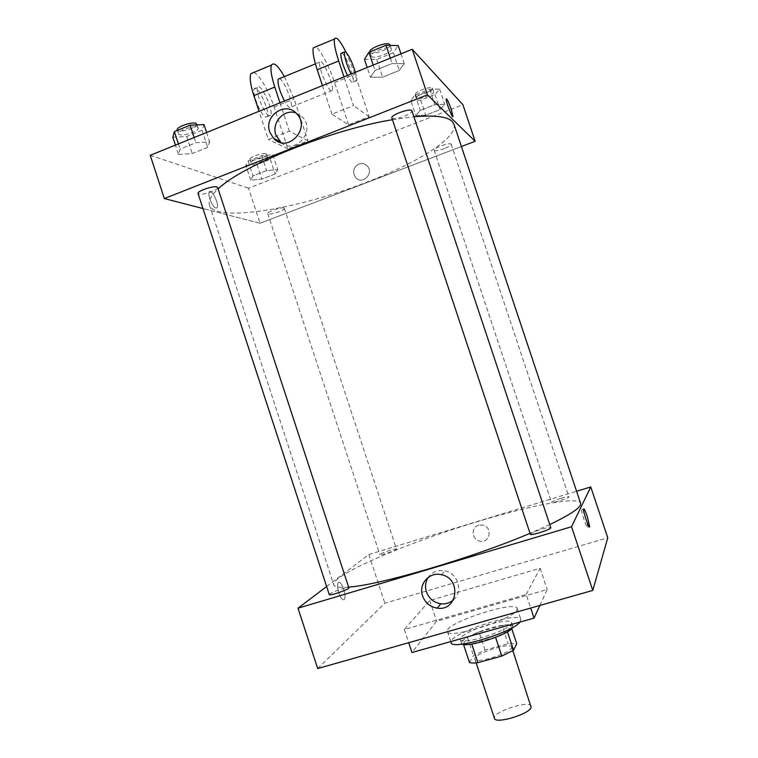<?xml version="1.0" encoding="UTF-8"?>
<svg xmlns="http://www.w3.org/2000/svg" width="758" height="758" viewBox="0 0 758 758"><rect width="100%" height="100%" fill="white"/><g stroke="black" fill="none" stroke-linecap="round" stroke-linejoin="round"><path stroke-width="0.57" stroke-dasharray="3.79 2.84" d="M531.216 706.2C529.861 699.596 491.601 712.255 494.453 718.357M511.489 647.948L511.612 647C510.674 641.656 472.461 654.296 474.896 659.138C475.304 664.065 509.632 653.585 511.489 647.948M469.467 662.473L473.494 655.661L485.025 650.08L508.068 643.665L516.719 643.656M485.025 650.08L479.056 632.011L502.052 625.511L508.068 643.665M511.726 628.59L510.636 625.303L507.424 631.755M510.636 625.303L502.052 625.511M479.056 632.011L467.487 637.469L473.494 655.661M507.348 631.537L495.552 637.194L471.684 643.883C467.705 644.442 464.919 644.442 463.327 643.893L467.487 637.469M460.258 639.468C460.551 645.807 508.893 630.912 511.451 623.644L511.631 622.47C509.812 620.224 502.563 620.802 489.886 624.213C474.461 628.486 458.846 636.436 460.258 639.468L461.47 643.154C460.04 640.074 475.645 632.087 491.08 627.823C503.767 624.421 511.025 623.872 512.853 626.165L512.569 627.548M463.327 643.893L463.489 644.376M519.95 622.081L520.85 619.532C519.116 610.342 447.021 634.181 451.105 642.595M516.937 609.915L517.174 608.456C515.582 599.711 443.506 623.55 447.447 631.518C447.599 639.79 513.735 619.295 516.937 609.915M539.876 605.434L547.191 589.535L436.58 621.266L411.945 652.524M526.204 594.509L540.122 568.282L429.72 600.459L404.365 629.481L526.204 594.509L530.695 608.039M404.365 629.481L408.714 642.699M317.697 668.556L384.856 603.226L607.764 537.782M478.573 525.218C470.51 527.236 471.846 540.283 480.202 541.193C490.265 543.211 492.785 526.857 482.666 525.057L478.573 525.218L482.666 525.057C492.785 526.857 490.265 543.211 480.202 541.193C471.836 540.283 470.51 527.236 478.573 525.218M326.641 586.512L368.862 554.524L384.856 603.226M368.862 554.524L576.582 491.26M530.344 534.267C530.932 533.092 534.712 531.396 541.686 529.188C547.096 527.634 550.147 527.132 550.82 527.71M561.015 498.319C565.705 496.945 568.329 496.443 568.898 496.831C569.741 497.902 551.492 503.719 551.549 502.374C552.051 501.521 555.207 500.166 561.015 498.319M396.263 549.417L396.5 549.076C396.5 547.816 379.133 553.681 379.881 554.685C379.739 555.822 394.501 551.085 396.263 549.417M329.275 594.585C330.194 593.249 334.382 591.373 341.849 588.966C346.084 587.734 348.424 587.355 348.86 587.829M348.614 587.08C339.442 587.81 334.515 587.08 333.814 584.873C330.592 575.303 407.387 542.728 477.066 521.769C530.287 505.453 578.269 496.035 580.59 503.255M549.768 524.545L530.022 533.319M338.873 593.04C340.911 598.536 342.739 600.63 344.34 599.341C347.155 595.968 340.768 578.714 338.229 582.855C337.225 584.835 337.433 588.227 338.873 593.04C337.443 588.227 337.225 584.835 338.229 582.855C340.768 578.714 347.155 595.968 344.34 599.341C342.739 600.63 340.92 598.536 338.873 593.04M429.72 600.459L436.58 621.266M540.122 568.282L547.191 589.535M453.388 599.938C463.375 591.818 458.003 573.228 444.993 570.869C437.972 569.618 432.382 571.778 428.242 577.359M584.664 514.928C582.978 510.437 581.973 508.684 581.67 509.67C581.14 512.455 587.535 530.761 587.753 527.094L586.673 521.248M453.938 124.17C458.514 137.539 416.474 163.472 364.788 182.962C297.449 209.123 215.215 222.918 209.464 205.02C208.109 200.936 210.999 195.573 218.143 188.941M392.454 119.698L413.915 116.76M391.867 117.926L392.132 118.267C394.179 119.148 398.206 118.494 404.232 116.296C409.386 114.164 411.964 112.364 411.954 110.895M283.871 207.986L284.326 208.336C285.396 210.326 268.076 215.831 267.754 213.604C266.693 211.918 281.218 206.858 283.871 207.986M444.33 148.606C438.636 150.624 435.244 151.174 434.154 150.255C432.979 148.312 449.551 142.229 451.048 144.067L451.181 144.257C451.114 145.347 448.831 146.806 444.33 148.606M217.688 187.548C217.773 188.666 215.793 190.05 211.738 191.698C204.395 194.256 199.837 194.853 198.056 193.498M260.051 223.259L461.404 146.521L260.051 223.259L202.973 208.535L260.051 223.259L248.539 188.192L462.911 104.718M364.465 59.332L376.688 59.456L393.364 52.69L398.234 45.603M391.062 48.512L391.308 48.91C393.023 52.615 372.102 60.015 371.268 56.007C369.516 52.634 388.683 45.366 391.062 48.512M370.416 77.231L382.582 77.155L399.286 70.447L404.241 63.625L392.104 63.549L374.983 70.456L370.416 77.231L382.582 77.155L399.286 70.447L404.241 63.625L392.104 63.549L374.983 70.456L370.416 77.231L367.185 67.5M376.688 59.456L382.582 77.155M393.364 52.69L399.286 70.447M400.973 53.827L404.241 63.625M390.304 58.148L392.104 63.549M373.192 65.074L374.983 70.456M389.972 44.921C391.715 48.673 370.795 56.073 369.942 52.018L369.913 51.885M172.852 137.245L186.676 136.516L202.073 130.272L203.997 124.577M197.383 127.268L198.17 127.998C199.78 131.409 179.276 137.511 178.537 133.825C177.012 130.982 193.546 125.222 197.383 127.268M178.481 154.48L192.248 153.561L207.673 147.374L209.682 141.926L195.867 142.722L180.082 149.089L178.481 154.48L192.248 153.561L207.673 147.374L209.682 141.926L195.867 142.722L180.082 149.089L178.481 154.48L175.42 145.11M186.676 136.516L192.248 153.561M202.073 130.272L207.673 147.374M206.593 132.498L209.682 141.926M194.162 137.53L195.867 142.722M178.395 143.906L180.082 149.089M196.919 124.16C198.539 127.619 178.035 133.711 177.277 129.988M410.779 100.444L420.699 100.16L434.969 94.542L439.621 89.074L429.72 89.255L415.147 95.015L410.779 100.444L415.829 115.633L425.721 115.197L440.01 109.616L444.719 104.339L434.865 104.68L420.273 110.393L415.829 115.633L425.721 115.197L440.01 109.616L444.719 104.339L434.865 104.68L420.273 110.393L415.829 115.633M433.491 91.491L433.642 91.727C434.94 94.352 417.194 100.691 416.663 97.791C415.327 95.375 431.833 89.179 433.491 91.491M420.699 100.16L425.721 115.197M434.969 94.542L440.01 109.616M439.621 89.074L444.719 104.339M429.72 89.255L434.865 104.68M415.147 95.015L420.273 110.393M432.363 88.099L432.515 88.345C433.822 90.998 416.085 97.337 415.536 94.409C414.19 91.964 430.696 85.768 432.363 88.099M245.905 165.471L257.028 164.59L270.369 159.341L272.842 154.85L261.7 155.655L248.103 161.028L245.905 165.471L250.737 180.167L261.823 179.153L275.173 173.942L277.712 169.631L266.608 170.569L252.992 175.903L250.737 180.167L261.823 179.153L275.173 173.942L277.712 169.631L266.608 170.569L252.992 175.903L250.737 180.167M267.129 157.105L267.612 157.55C268.844 160.023 251.523 165.481 251.05 162.771C249.846 160.668 264.334 155.561 267.129 157.105M257.028 164.59L261.823 179.153M270.369 159.341L275.173 173.942M272.842 154.85L277.712 169.631M261.7 155.655L266.608 170.569M248.103 161.028L252.992 175.903M266.049 153.827L266.532 154.281C267.773 156.783 250.462 162.231 249.969 159.502C248.766 157.37 263.244 152.254 266.049 153.827M446.358 98.777L446.225 99.071C445.78 101.269 451.92 117.575 452.829 116.618M281.114 142.627C295.345 155.058 315.991 130.963 302.65 117.291L295.857 112.895M209.833 198.928C212.61 205.958 215.026 208.924 217.091 207.806C219.593 204.603 211.406 187.975 209.246 191.935C208.583 193.205 208.772 195.536 209.833 198.928C208.782 195.536 208.583 193.205 209.246 191.935C211.406 187.975 219.593 204.603 217.091 207.806C215.026 208.914 212.61 205.958 209.833 198.928M150.236 155.305L248.539 188.192M358.885 164.05C353.124 167.594 352.1 172.161 355.824 177.742C362.589 185.255 374.395 173.137 367.242 165.974C364.863 163.624 362.078 162.979 358.885 164.05C362.068 162.979 364.863 163.624 367.242 165.974C374.395 173.137 362.589 185.246 355.824 177.742C352.1 172.161 353.124 167.594 358.885 164.05M253.75 72.427C258.99 73.962 268.986 91.159 274.093 107.001L287.86 148.748L307.928 140.836L289.338 131.143L268.323 139.5L259.028 111.274M287.86 148.748L268.323 139.5M345.942 51.999L355.047 74.265L369.137 116.694L348.566 124.805L331.928 114.193L353.512 105.599L343.98 76.89M369.137 116.694L353.512 105.599M321.326 61.891C325.485 64.629 334.089 87.009 332.326 90.458C330.801 96.588 317.555 66.808 319.772 62.099L321.326 61.891M348.566 124.805L334.553 82.546C329.332 66.533 320.018 48.787 315.612 46.863M331.928 114.193L322.463 85.607M279.503 78.595L279.958 78.841C284.601 81.343 293.299 103.467 291.081 107.067C289.963 108.754 287.765 106.726 284.468 100.975M279.986 102.794L289.338 131.143M284.383 76.596L294.076 98.919L307.928 140.836M341.896 53.032L342.275 53.306C346.188 56.168 354.744 78.68 353.219 82.035C352.442 83.607 350.518 81.419 347.467 75.487M355.407 72.266C356.62 76.473 357.056 79.258 356.715 80.632C355.957 82.186 354.052 79.997 351.02 74.047M268.929 115.699C264.22 113.823 255.124 91.263 257.616 87.568C260.174 81.352 273.809 110.365 270.72 115.273L268.929 115.699M265.537 117.073L267.347 116.637C270.483 111.71 256.81 82.736 254.214 88.961C251.684 92.675 260.79 115.207 265.537 117.073M334.553 82.546L355.047 74.265M274.093 107.001L294.076 98.919M512.844 650.715L511.612 647M476.128 662.862L474.896 659.138M511.631 622.47L512.853 626.165M447.447 631.518L450.773 641.581M517.174 608.456L520.85 619.532M441.459 574.725L444.993 570.869M583.575 509.101L581.67 509.67M589.165 526.668L587.753 527.094M209.464 205.02L333.814 584.873M267.754 213.604L379.881 554.685M284.326 208.336L396.5 549.076M434.154 150.255L551.549 502.374M451.181 144.257L568.898 496.831M369.942 52.018L371.268 56.007M390.143 45.404L391.308 48.91M177.4 130.367L178.537 133.825M197.146 124.881L198.17 127.998M415.536 94.409L416.663 97.791M432.515 88.345L433.642 91.727M249.969 159.502L251.05 162.771M266.532 154.281L267.612 157.55M296.909 113.965L302.65 117.291M319.772 62.099L315.413 63.88M332.326 90.458L291.081 107.067M356.715 80.632L353.219 82.035M267.347 116.637L270.72 115.273M254.214 88.961L257.616 87.568"/><path stroke-width="1.14" d="M476.128 662.862L494.453 718.357C495.23 724.421 529.671 714.112 531.159 707.347L512.844 650.715M495.599 637.345L501.796 656.068L477.891 662.663C473.883 663.165 471.078 663.098 469.467 662.473L463.489 644.376M511.726 628.59L516.719 643.656L513.554 650.269L501.796 656.068M507.424 631.755L513.554 650.269M512.569 627.548C509.262 635.052 461.774 649.511 461.47 643.154M471.751 644.073L477.891 662.663M450.773 641.581L451.105 642.595C451.247 650.828 512.91 632.542 519.95 622.081M408.714 642.699L411.945 652.524L534.039 618.111L539.876 605.434M530.695 608.039L534.039 618.111M576.582 491.26L590.766 486.949L607.764 537.782L592.784 590.406L317.697 668.556L298.008 608.2L326.641 586.512M550.82 527.71C551.909 529.226 530.363 536.133 530.344 534.267L391.867 117.926C390.285 114.97 411.423 107.57 411.954 110.895L550.82 527.71M590.766 486.949L571.541 526.734L298.008 608.2M348.86 587.829C349.883 589.193 329.285 596.319 329.275 594.585L198.056 193.498C196.71 191.215 213.292 185.492 216.949 186.989L217.688 187.548L348.86 587.829M413.915 116.76C434.372 115.036 447.097 116.561 452.09 121.337L453.938 124.17L580.59 503.255C581.765 506.998 571.485 514.095 549.768 524.545M530.022 533.319C472.575 557.879 378.962 585.299 348.614 587.08M587.251 516.331L589.658 526.526C589.468 530.193 583.063 511.877 583.575 509.101C584.011 508.144 585.233 510.551 587.251 516.331M571.541 526.734L592.784 590.406M422.585 595.949C418.217 584.181 429.407 571.513 441.459 574.725C461.878 578.477 457.633 611.621 437.233 608.143C430.08 606.902 425.2 602.837 422.585 595.949M428.242 577.359C425.437 581.774 424.821 586.588 426.403 591.78C428.971 598.555 433.784 602.553 440.824 603.775C445.619 604.287 449.807 603.008 453.388 599.938M586.673 521.248L584.664 514.928M218.143 188.941C241.243 165.926 330.858 129.741 392.454 119.698M412.219 49.279L462.911 104.718L475.143 141.282L461.404 146.521L475.143 141.282L427.427 94.854L164.344 198.568L202.973 208.535L164.344 198.568L150.236 155.305L412.219 49.279L427.427 94.854L164.344 198.568M400.973 53.827L398.234 45.603L386.03 45.309L368.938 52.283L364.465 59.332L367.185 67.5M386.03 45.309L390.304 58.148M368.938 52.283L373.192 65.074M369.913 51.885C368.663 48.36 387.404 41.387 389.726 44.523L390.143 45.404M206.593 132.498L203.997 124.577L190.116 125.184L174.368 131.608L172.852 137.245L175.42 145.11M190.116 125.184L194.162 137.53M174.368 131.608L178.395 143.906M177.4 130.367L177.277 129.988C175.742 127.098 192.276 121.337 196.123 123.421L197.146 124.881M452.829 116.618L451.266 109.398C449.011 102.974 447.372 99.44 446.358 98.777M451.275 109.398L452.962 116.325C452.848 119.736 445.77 101.619 446.225 99.071C446.936 98.521 448.622 101.96 451.275 109.398M475.143 141.282L427.427 94.854M269.744 132.006C263.481 115.728 286.05 100.587 296.909 113.965C311.216 128.784 287.31 153.656 273.61 138.401L269.744 132.006M295.857 112.895C283.985 108.621 271.26 122.805 275.874 135.028L281.114 142.627M322.463 85.607L317.214 69.745L338.703 60.962C335.112 49.857 333.709 42.552 334.515 39.046C336.145 36.014 339.954 40.326 345.942 51.999M315.612 46.863L313.329 47.811C312.353 51.364 313.641 58.679 317.214 69.745M284.468 100.975C279.541 91.093 277.437 83.816 278.158 79.145L279.503 78.595M259.028 111.274L253.864 95.612L274.794 87.066L279.986 102.794M274.794 87.066C271.288 76.084 270.199 68.76 271.506 65.093C273.761 61.824 278.053 65.662 284.383 76.596M347.467 75.487C342.805 65.33 340.598 57.987 340.854 53.458L341.896 53.032M343.98 76.89L338.703 60.962M351.02 74.047C346.368 63.88 344.151 56.528 344.378 52.008L345.79 51.866C349.05 55.618 352.262 62.421 355.407 72.266M253.864 95.612C250.386 84.678 249.391 77.354 250.87 73.621L253.75 72.427M437.233 608.143L440.824 603.775M589.658 526.526L589.165 526.668M273.61 138.401L279.683 141.329M315.413 63.88L278.158 79.145M344.378 52.008L340.854 53.458M313.329 47.811L334.515 39.046M250.87 73.621L271.506 65.093"/></g></svg>
